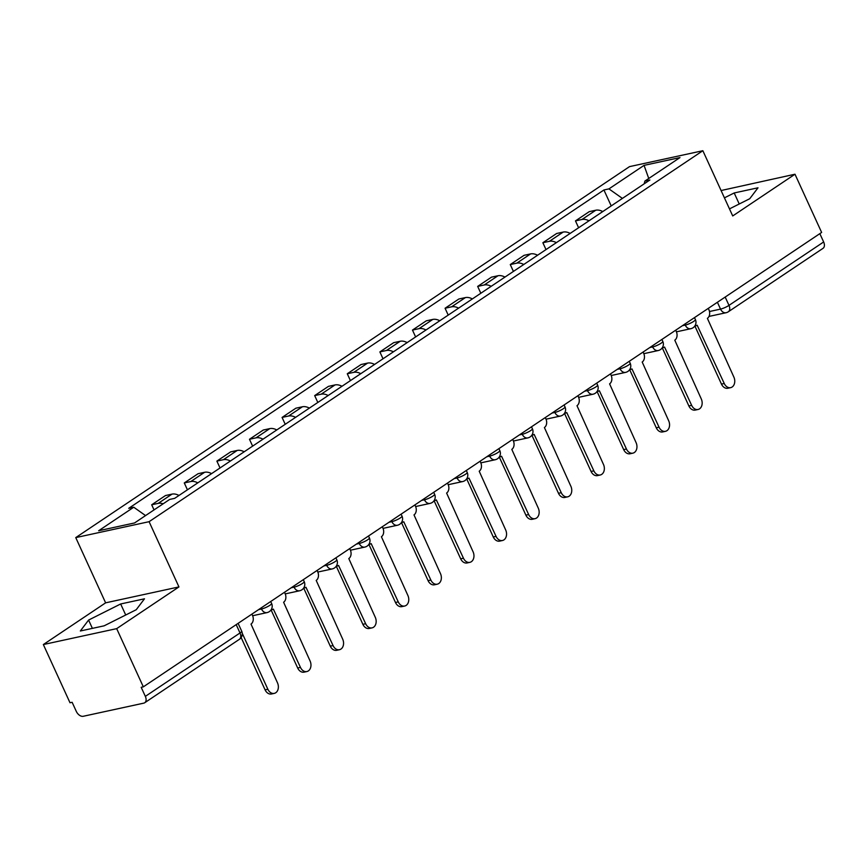 <?xml version="1.0" encoding="UTF-8"?>
<svg xmlns="http://www.w3.org/2000/svg" width="867" height="867" viewBox="0 0 867 867"><rect width="100%" height="100%" fill="white"/><g stroke="black" fill="none" stroke-linecap="round" stroke-linejoin="round"><path stroke-width="1.3" d="M43.35 644.549L116.677 628.64L143.326 686.848L821.634 232.443L794.985 174.224L732.713 215.948L702.855 150.717L629.518 166.627L75.754 537.605L105.622 602.836L43.35 644.549L69.999 702.758L72.134 702.292L76.285 711.363A6.557 4.194 -123.8 0 0 83.243 716.283L143.749 703.148A6.557 4.194 -123.8 0 0 144.713 702.747A6.557 4.194 -123.8 0 0 145.342 696.374L240.007 632.964A6.557 1.235 -24.6 0 0 241.687 631.165L238.111 623.351M794.985 174.224L721.073 190.534M116.677 628.64L178.949 586.916L149.091 521.685L702.855 150.717M143.326 686.848L141.191 687.303L145.342 696.374M819.835 233.646L823.65 241.969A6.557 4.194 56.2 0 1 823.021 248.341L728.356 311.752A6.557 4.194 -123.8 0 0 728.984 305.379L823.65 241.969M602.771 211.559A15.064 9.656 -123.8 0 0 595.781 210.226L589.257 211.646L575.471 220.89L581.995 219.47A15.064 9.656 56.2 0 1 588.986 220.803M578.614 227.75L575.471 220.89M570.172 233.407A15.064 9.656 -123.8 0 0 563.182 232.074L556.657 233.483L542.872 242.727L549.396 241.308A15.064 9.656 56.2 0 1 556.386 242.641M546.015 249.588L542.872 242.727M537.573 255.245A15.064 9.656 -123.8 0 0 530.582 253.912L524.069 255.321L510.273 264.565L516.797 263.145A15.064 9.656 56.2 0 1 523.787 264.478M513.416 271.425L510.273 264.565M504.973 277.082A15.064 9.656 -123.8 0 0 497.983 275.749L491.47 277.158L477.674 286.403L484.198 284.983A15.064 9.656 56.2 0 1 491.188 286.316M480.817 293.263L477.674 286.403M472.374 298.92A15.064 9.656 -123.8 0 0 465.384 297.587L458.871 298.996L445.074 308.24L451.599 306.82A15.064 9.656 56.2 0 1 458.589 308.153M448.217 315.1L445.074 308.24M439.775 320.757A15.064 9.656 -123.8 0 0 432.785 319.424L426.271 320.833L412.475 330.078L418.999 328.658A15.064 9.656 56.2 0 1 425.99 329.991M415.618 336.938L412.475 330.078M407.176 342.595A15.064 9.656 -123.8 0 0 400.186 341.262L393.672 342.671L379.876 351.915L386.4 350.496A15.064 9.656 56.2 0 1 393.39 351.829M383.019 358.775L379.876 351.915M374.577 364.433A15.064 9.656 -123.8 0 0 367.586 363.1L361.073 364.519L347.277 373.753L353.801 372.344A15.064 9.656 56.2 0 1 360.791 373.677M350.42 380.613L347.277 373.753M341.977 386.27A15.064 9.656 -123.8 0 0 334.987 384.937L328.474 386.357L314.678 395.59L321.202 394.182A15.064 9.656 56.2 0 1 328.192 395.515M317.821 402.461L314.678 395.59M309.378 408.108A15.064 9.656 -123.8 0 0 302.388 406.775L295.875 408.194L282.078 417.428L288.603 416.019A15.064 9.656 56.2 0 1 295.593 417.352M285.221 424.299L282.078 417.428M276.779 429.945A15.064 9.656 -123.8 0 0 269.789 428.612L263.275 430.032L249.479 439.266L256.003 437.857A15.064 9.656 56.2 0 1 262.994 439.19M252.622 446.137L249.479 439.266M244.191 451.783A15.064 9.656 -123.8 0 0 237.2 450.45L230.676 451.87L216.88 461.103L223.404 459.694A15.064 9.656 56.2 0 1 230.394 461.027M220.023 467.974L216.88 461.103M211.591 473.62A15.064 9.656 -123.8 0 0 204.601 472.287L198.077 473.707L184.281 482.941L190.805 481.532A15.064 9.656 56.2 0 1 197.795 482.865M187.424 489.812L184.281 482.941M178.992 495.458A15.064 9.656 -123.8 0 0 172.002 494.125L165.478 495.545L151.682 504.789L158.206 503.369A15.064 9.656 56.2 0 1 163.148 503.803M154.033 509.904L151.682 504.789M622.398 198.413L608.937 188.887L644.051 165.369L679.966 157.577L644.853 181.095L644.224 183.793M608.937 188.887L603.92 189.981L128.728 508.311L133.746 507.228L98.643 530.745L134.558 522.953L169.672 499.435L174.69 498.341L649.882 180L644.853 181.095M75.754 537.605L149.091 521.685M729.483 208.882L749.749 198.716L758.007 187.792L734.186 192.962L724.433 197.849M105.622 602.836L178.949 586.916M104.148 625.822L136.227 609.729L144.486 598.804L120.654 603.974L88.586 620.068L80.328 630.992L104.148 625.822M611.213 205.912L603.92 189.981M133.746 507.228L145.558 515.583M644.051 165.369L648.754 178.483M739.237 203.994L734.186 192.962M92.39 628.369L88.586 620.068M125.715 614.996L120.654 603.974M694.944 325.84A6.557 4.877 77.8 0 0 695.865 325.764A6.557 4.877 77.8 0 0 697.155 325.212L724.248 383.496A7.532 5.603 77.8 0 0 730.653 387.647A7.532 5.603 77.8 0 0 733.861 377.058L707.385 318.352A6.557 4.877 77.8 0 0 708.892 309.703L708.285 308.37M730.653 387.647L727.868 388.243A7.532 5.603 -102.2 0 1 721.463 384.103L694.857 325.981L695.865 325.764M662.345 347.678A6.557 4.877 77.8 0 0 663.266 347.602A6.557 4.877 77.8 0 0 664.556 347.049L691.649 405.344A7.532 5.603 77.8 0 0 698.054 409.484A7.532 5.603 77.8 0 0 701.262 398.896L674.786 340.189A6.557 4.877 77.8 0 0 676.293 331.541L675.686 330.208M698.054 409.484L695.269 410.08A7.532 5.603 -102.2 0 1 688.864 405.94L662.258 347.819L663.266 347.602M629.745 369.515A6.557 4.877 77.8 0 0 630.667 369.44A6.557 4.877 77.8 0 0 631.956 368.887L659.05 427.182A7.532 5.603 77.8 0 0 665.455 431.322A7.532 5.603 77.8 0 0 668.663 420.733L642.187 362.027A6.557 4.877 77.8 0 0 643.693 353.378L643.086 352.056M665.455 431.322L662.67 431.929A7.532 5.603 -102.2 0 1 656.265 427.778L629.659 369.656L630.667 369.44M597.146 391.353A6.557 4.877 77.8 0 0 598.067 391.277A6.557 4.877 77.8 0 0 599.357 390.724L626.451 449.019A7.532 5.603 77.8 0 0 632.856 453.159A7.532 5.603 77.8 0 0 636.064 442.582L609.588 383.864A6.557 4.877 77.8 0 0 611.094 375.216L610.487 373.894M632.856 453.159L630.071 453.766A7.532 5.603 -102.2 0 1 623.676 449.615L597.06 391.494L598.067 391.277M564.547 413.201A6.557 4.877 77.8 0 0 565.468 413.115A6.557 4.877 77.8 0 0 566.758 412.562L593.852 470.857A7.532 5.603 77.8 0 0 600.257 474.997A7.532 5.603 77.8 0 0 603.465 464.419L576.988 405.702A6.557 4.877 77.8 0 0 578.495 397.053L577.888 395.731M600.257 474.997L597.471 475.604A7.532 5.603 -102.2 0 1 591.077 471.453L564.46 413.331L565.468 413.115M531.948 435.039A6.557 4.877 77.8 0 0 532.869 434.952A6.557 4.877 77.8 0 0 534.159 434.4L561.252 492.694A7.532 5.603 77.8 0 0 567.657 496.834A7.532 5.603 77.8 0 0 570.865 486.257L544.4 427.539A6.557 4.877 77.8 0 0 545.896 418.891L545.289 417.569M567.657 496.834L564.883 497.441A7.532 5.603 -102.2 0 1 558.478 493.29L531.861 435.169L532.869 434.952M499.349 456.876A6.557 4.877 77.8 0 0 500.27 456.79A6.557 4.877 77.8 0 0 501.56 456.237L528.653 514.532A7.532 5.603 77.8 0 0 535.058 518.672A7.532 5.603 77.8 0 0 538.266 508.095L511.801 449.377A6.557 4.877 77.8 0 0 513.297 440.729L512.69 439.406M535.058 518.672L532.284 519.279A7.532 5.603 -102.2 0 1 525.879 515.139L499.262 457.007L500.27 456.79M466.749 478.714A6.557 4.877 77.8 0 0 467.671 478.627A6.557 4.877 77.8 0 0 468.96 478.075L496.054 536.37A7.532 5.603 77.8 0 0 502.459 540.509A7.532 5.603 77.8 0 0 505.667 529.932L479.202 471.214A6.557 4.877 77.8 0 0 480.697 462.566L480.09 461.244M502.459 540.509L499.685 541.116A7.532 5.603 -102.2 0 1 493.28 536.976L466.663 478.844L467.671 478.627M434.161 500.552A6.557 4.877 77.8 0 0 435.071 500.465A6.557 4.877 77.8 0 0 436.361 499.912L463.455 558.207A7.532 5.603 77.8 0 0 469.86 562.347A7.532 5.603 77.8 0 0 473.068 551.77L446.603 493.052A6.557 4.877 77.8 0 0 448.098 484.404L447.491 483.082M469.86 562.347L467.085 562.954A7.532 5.603 -102.2 0 1 460.68 558.814L434.064 500.692L435.071 500.465M401.562 522.389A6.557 4.877 77.8 0 0 402.472 522.302A6.557 4.877 77.8 0 0 403.762 521.761L430.856 580.045A7.532 5.603 77.8 0 0 437.261 584.185A7.532 5.603 77.8 0 0 440.469 573.607L414.003 514.9A6.557 4.877 77.8 0 0 415.499 506.241L414.892 504.919M437.261 584.185L434.486 584.792A7.532 5.603 -102.2 0 1 428.081 580.652L401.464 522.53L402.472 522.302M368.963 544.227A6.557 4.877 77.8 0 0 369.873 544.151A6.557 4.877 77.8 0 0 371.163 543.598L398.256 601.882A7.532 5.603 77.8 0 0 404.661 606.033A7.532 5.603 77.8 0 0 407.869 595.445L381.404 536.738A6.557 4.877 77.8 0 0 382.9 528.079L382.293 526.757M404.661 606.033L401.887 606.629A7.532 5.603 -102.2 0 1 395.482 602.489L368.865 544.368L369.873 544.151M336.363 566.064A6.557 4.877 77.8 0 0 337.274 565.988A6.557 4.877 77.8 0 0 338.563 565.436L365.657 623.72A7.532 5.603 77.8 0 0 372.062 627.871A7.532 5.603 77.8 0 0 375.27 617.282L348.805 558.576A6.557 4.877 77.8 0 0 350.301 549.927L349.694 548.594M372.062 627.871L369.288 628.467A7.532 5.603 -102.2 0 1 362.883 624.327L336.266 566.205L337.274 565.988M303.764 587.902A6.557 4.877 77.8 0 0 304.675 587.826A6.557 4.877 77.8 0 0 305.964 587.273L333.058 645.557A7.532 5.603 77.8 0 0 339.463 649.708A7.532 5.603 77.8 0 0 342.671 639.12L316.206 580.413A6.557 4.877 77.8 0 0 317.701 571.765L317.094 570.432M339.463 649.708L336.689 650.304A7.532 5.603 -102.2 0 1 330.284 646.164L303.667 588.043L304.675 587.826M271.165 609.739A6.557 4.877 77.8 0 0 272.075 609.664A6.557 4.877 77.8 0 0 273.365 609.111L300.459 667.395A7.532 5.603 77.8 0 0 306.864 671.546A7.532 5.603 77.8 0 0 310.072 660.957L283.607 602.251A6.557 4.877 77.8 0 0 285.102 593.602L284.495 592.269M306.864 671.546L304.089 672.142A7.532 5.603 -102.2 0 1 297.684 668.002L271.068 609.88L272.075 609.664M242.251 633.311L267.86 689.243A7.532 5.603 77.8 0 0 274.265 693.383L271.49 693.979A7.532 5.603 -102.2 0 1 265.085 689.839L241.156 637.57M274.265 693.383A7.532 5.603 77.8 0 0 277.473 682.795L251.007 624.088A6.557 4.877 77.8 0 0 252.503 615.44L251.896 614.107M258.604 609.62L261.476 609.002A6.557 1.235 -24.6 0 0 269.93 605.274A6.557 1.235 -24.6 0 0 271.609 603.475L270.71 601.514M291.204 587.783L294.076 587.165A6.557 1.235 -24.6 0 0 302.529 583.437A6.557 1.235 -24.6 0 0 304.209 581.638L303.309 579.676M323.803 565.945L326.664 565.327A6.557 1.235 -24.6 0 0 335.128 561.599A6.557 1.235 -24.6 0 0 336.808 559.8L335.908 557.839M356.402 544.108L359.263 543.479A6.557 1.235 -24.6 0 0 367.727 539.751A6.557 1.235 -24.6 0 0 369.407 537.952L368.508 535.99M389.001 522.27L391.862 521.641A6.557 1.235 -24.6 0 0 400.326 517.913A6.557 1.235 -24.6 0 0 402.006 516.114L401.107 514.153M421.6 500.432L424.462 499.804A6.557 1.235 -24.6 0 0 432.926 496.076A6.557 1.235 -24.6 0 0 434.605 494.277L433.706 492.315M454.2 478.595L457.061 477.966A6.557 1.235 -24.6 0 0 465.514 474.238A6.557 1.235 -24.6 0 0 467.205 472.439L466.305 470.478M486.799 456.757L489.66 456.129A6.557 1.235 -24.6 0 0 498.113 452.401A6.557 1.235 -24.6 0 0 499.804 450.602L498.904 448.64M519.387 434.92L522.259 434.291A6.557 1.235 -24.6 0 0 530.712 430.563A6.557 1.235 -24.6 0 0 532.403 428.764L531.504 426.802M551.986 413.071L554.858 412.454A6.557 1.235 -24.6 0 0 563.312 408.725A6.557 1.235 -24.6 0 0 565.002 406.926L564.103 404.965M584.586 391.234L587.458 390.616A6.557 1.235 -24.6 0 0 595.911 386.888A6.557 1.235 -24.6 0 0 597.591 385.089L596.702 383.127M617.185 369.396L620.057 368.778A6.557 1.235 -24.6 0 0 628.51 365.05A6.557 1.235 -24.6 0 0 630.19 363.251L629.301 361.29M649.784 347.559L652.656 346.941A6.557 1.235 -24.6 0 0 661.109 343.213A6.557 1.235 -24.6 0 0 662.789 341.414L661.9 339.452M682.383 325.721L685.255 325.103A6.557 1.235 -24.6 0 0 693.708 321.375A6.557 1.235 -24.6 0 0 695.388 319.576L694.489 317.615M709.488 311.513L720.531 309.107A6.557 1.235 -24.6 0 0 728.984 305.379L725.18 297.056M717.399 302.269L720.531 309.107A6.557 4.877 -102.2 0 0 726.102 312.716A6.557 6.557 0 0 0 728.356 311.752M261.021 608.005L261.476 609.002A6.557 4.877 77.8 0 0 267.036 612.601A6.557 6.557 0 0 0 271.609 603.475M293.61 586.168L294.076 587.165A6.557 4.877 77.8 0 0 299.635 590.763A6.557 6.557 0 0 0 304.209 581.638M326.209 564.33L326.664 565.327A6.557 4.877 77.8 0 0 332.234 568.925A6.557 6.557 0 0 0 336.808 559.8M358.808 542.493L359.263 543.479A6.557 4.877 77.8 0 0 364.834 547.088A6.557 6.557 0 0 0 369.407 537.952M391.407 520.655L391.862 521.641A6.557 4.877 77.8 0 0 397.433 525.25A6.557 6.557 0 0 0 402.006 516.114M424.006 498.818L424.462 499.804A6.557 4.877 77.8 0 0 430.032 503.413A6.557 6.557 0 0 0 434.605 494.277M456.606 476.969L457.061 477.966A6.557 4.877 77.8 0 0 462.631 481.575A6.557 6.557 0 0 0 467.205 472.439M489.205 455.132L489.66 456.129A6.557 4.877 77.8 0 0 495.23 459.738A6.557 6.557 0 0 0 499.804 450.602M521.804 433.294L522.259 434.291A6.557 4.877 77.8 0 0 527.83 437.9A6.557 6.557 0 0 0 532.403 428.764M554.403 411.457L554.858 412.454A6.557 4.877 77.8 0 0 560.429 416.052A6.557 6.557 0 0 0 565.002 406.926M587.002 389.619L587.458 390.616A6.557 4.877 77.8 0 0 593.028 394.214A6.557 6.557 0 0 0 597.591 385.089M619.602 367.781L620.057 368.778A6.557 4.877 77.8 0 0 625.627 372.377A6.557 6.557 0 0 0 630.19 363.251M652.201 345.944L652.656 346.941A6.557 4.877 77.8 0 0 658.226 350.539A6.557 6.557 0 0 0 662.789 341.414M684.8 324.106L685.255 325.103A6.557 4.877 77.8 0 0 690.826 328.701A6.557 6.557 0 0 0 695.388 319.576M190.805 481.532L204.601 472.287M223.404 459.694L237.2 450.45M256.003 437.857L269.789 428.612M288.603 416.019L302.388 406.775M321.202 394.182L334.987 384.937M353.801 372.344L367.586 363.1M386.4 350.496L400.186 341.262M418.999 328.658L432.785 319.424M451.599 306.82L465.384 297.587M484.198 284.983L497.983 275.749M516.797 263.145L530.582 253.912M549.396 241.308L563.182 232.074M581.995 219.47L595.781 210.226M158.206 503.369L172.002 494.125M236.192 624.63L240.007 632.964A6.557 4.194 -123.8 0 1 239.379 639.326A6.557 6.557 0 0 0 241.687 631.165M724.248 383.496L721.463 384.103M691.649 405.344L688.864 405.94M659.05 427.182L656.265 427.778M626.451 449.019L623.676 449.615M593.852 470.857L591.077 471.453M561.252 492.694L558.478 493.29M528.653 514.532L525.879 515.139M496.054 536.37L493.28 536.976M463.455 558.207L460.68 558.814M430.856 580.045L428.081 580.652M398.256 601.882L395.482 602.489M365.657 623.72L362.883 624.327M333.058 645.557L330.284 646.164M300.459 667.395L297.684 668.002M267.86 689.243L265.085 689.839M676.423 331.833L690.826 328.701M643.823 353.671L658.226 350.539M611.224 375.509L625.627 372.377M578.625 397.346L593.028 394.214M546.026 419.184L560.429 416.052M513.427 441.021L527.83 437.9M480.827 462.859L495.23 459.738M448.228 484.696L462.631 481.575M415.629 506.534L430.032 503.413M383.03 528.371L397.433 525.25M350.431 550.209L364.834 547.088M317.831 572.047L332.234 568.925M285.232 593.895L299.635 590.763M252.633 615.733L267.036 612.601M239.379 639.326L144.713 702.747M726.102 312.716L709 316.422"/></g></svg>
